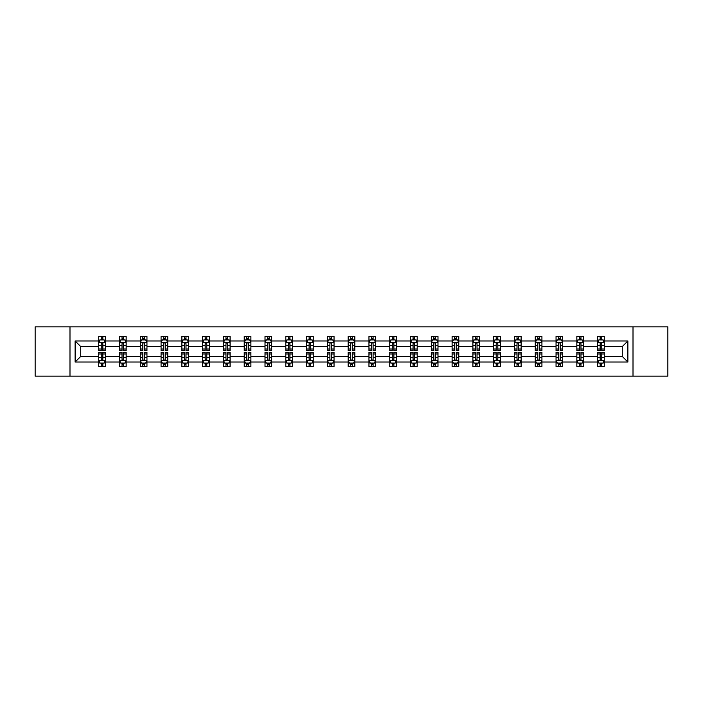 <?xml version="1.0" encoding="UTF-8"?>
<svg xmlns="http://www.w3.org/2000/svg" width="703" height="703" viewBox="0 0 703 703"><rect width="100%" height="100%" fill="white"/><g stroke="black" fill="none" stroke-linecap="round" stroke-linejoin="round"><path stroke-width="1.05" d="M633.008 376.149L667.85 376.149L667.85 326.851L633.008 326.851L633.008 376.149L69.992 376.149L69.992 326.851L35.15 326.851L35.15 376.149L69.992 376.149M604.29 362.027L604.29 356.43L622.278 356.43L627.876 362.027L604.29 362.027L604.29 366.491L601.759 366.491L601.759 363.091M633.008 326.851L69.992 326.851M597.62 362.027L583.499 362.027L583.499 356.43L597.62 356.43L597.62 366.491L604.29 366.491L604.29 362.933L603.033 362.933M583.499 362.027L583.499 366.491L580.968 366.491L580.968 363.091M576.838 362.027L562.708 362.027L562.708 356.43L576.838 356.43L576.838 366.491L583.499 366.491L583.499 362.933L582.242 362.933M562.708 362.027L562.708 366.491L560.177 366.491L560.177 363.091M556.047 362.027L541.925 362.027L541.925 356.43L556.047 356.43L556.047 366.491L562.708 366.491L562.708 362.933L561.46 362.933M541.925 362.027L541.925 366.491L539.394 366.491L539.394 363.091M535.264 362.027L521.134 362.027L521.134 356.43L535.264 356.43L535.264 366.491L541.925 366.491L541.925 362.933L540.669 362.933M521.134 362.027L521.134 366.491L518.603 366.491L518.603 363.091M514.473 362.027L500.351 362.027L500.351 356.43L514.473 356.43L514.473 366.491L521.134 366.491L521.134 362.933L519.886 362.933M500.351 362.027L500.351 366.491L497.812 366.491L497.812 363.091M493.682 362.027L479.56 362.027L479.56 356.43L493.682 356.43L493.682 366.491L500.351 366.491L500.351 362.933L499.095 362.933M479.56 362.027L479.56 366.491L477.029 366.491L477.029 363.091M472.899 362.027L458.769 362.027L458.769 356.43L472.899 356.43L472.899 366.491L479.56 366.491L479.56 362.933L478.304 362.933M458.769 362.027L458.769 366.491L456.238 366.491L456.238 363.091M452.108 362.027L437.987 362.027L437.987 356.43L452.108 356.43L452.108 366.491L458.769 366.491L458.769 362.933L457.521 362.933M437.987 362.027L437.987 366.491L435.447 366.491L435.447 363.091M431.317 362.027L417.195 362.027L417.195 356.43L431.317 356.43L431.317 366.491L437.987 366.491L437.987 362.933L436.73 362.933M417.195 362.027L417.195 366.491L414.665 366.491L414.665 363.091M410.534 362.027L396.404 362.027L396.404 356.43L410.534 356.43L410.534 366.491L417.195 366.491L417.195 362.933L415.939 362.933M396.404 362.027L396.404 366.491L393.873 366.491L393.873 363.091M389.743 362.027L375.622 362.027L375.622 356.43L389.743 356.43L389.743 366.491L396.404 366.491L396.404 362.933L395.156 362.933M375.622 362.027L375.622 366.491L373.091 366.491L373.091 363.091M368.961 362.027L354.83 362.027L354.83 356.43L368.961 356.43L368.961 366.491L375.622 366.491L375.622 362.933L374.365 362.933M354.83 362.027L354.83 366.491L352.3 366.491L352.3 363.091M348.17 362.027L334.039 362.027L334.039 356.43L348.17 356.43L348.17 366.491L354.83 366.491L354.83 362.933L353.583 362.933M334.039 362.027L334.039 366.491L331.508 366.491L331.508 363.091M327.378 362.027L313.257 362.027L313.257 356.43L327.378 356.43L327.378 366.491L334.039 366.491L334.039 362.933L332.791 362.933M313.257 362.027L313.257 366.491L310.726 366.491L310.726 363.091M306.596 362.027L292.466 362.027L292.466 356.43L306.596 356.43L306.596 366.491L313.257 366.491L313.257 362.933L312 362.933M292.466 362.027L292.466 366.491L289.935 366.491L289.935 363.091M285.805 362.027L271.683 362.027L271.683 356.43L285.805 356.43L285.805 366.491L292.466 366.491L292.466 362.933L291.218 362.933M271.683 362.027L271.683 366.491L269.144 366.491L269.144 363.091M265.013 362.027L250.892 362.027L250.892 356.43L265.013 356.43L265.013 366.491L271.683 366.491L271.683 362.933L270.427 362.933M250.892 362.027L250.892 366.491L248.361 366.491L248.361 363.091M244.231 362.027L230.101 362.027L230.101 356.43L244.231 356.43L244.231 366.491L250.892 366.491L250.892 362.933L249.635 362.933M230.101 362.027L230.101 366.491L227.57 366.491L227.57 363.091M223.44 362.027L209.318 362.027L209.318 356.43L223.44 356.43L223.44 366.491L230.101 366.491L230.101 362.933L228.853 362.933M209.318 362.027L209.318 366.491L206.787 366.491L206.787 363.091M202.649 362.027L188.527 362.027L188.527 356.43L202.649 356.43L202.649 366.491L209.318 366.491L209.318 362.933L208.062 362.933M188.527 362.027L188.527 366.491L185.996 366.491L185.996 363.091M181.866 362.027L167.736 362.027L167.736 356.43L181.866 356.43L181.866 366.491L188.527 366.491L188.527 362.933L187.279 362.933M167.736 362.027L167.736 366.491L165.205 366.491L165.205 363.091M161.075 362.027L146.953 362.027L146.953 356.43L161.075 356.43L161.075 366.491L167.736 366.491L167.736 362.933L166.488 362.933M146.953 362.027L146.953 366.491L144.423 366.491L144.423 363.091M140.292 362.027L126.162 362.027L126.162 356.43L140.292 356.43L140.292 366.491L146.953 366.491L146.953 362.933L145.697 362.933M126.162 362.027L126.162 366.491L123.631 366.491L123.631 363.091M119.501 362.027L105.38 362.027L105.38 356.43L119.501 356.43L119.501 366.491L126.162 366.491L126.162 362.933L124.914 362.933M105.38 362.027L105.38 366.491L102.84 366.491L102.84 363.091M98.71 362.027L75.124 362.027L75.124 340.973L98.71 340.973L98.71 346.57L80.722 346.57L80.722 356.43L98.71 356.43L98.71 366.491L105.38 366.491L105.38 362.933L104.123 362.933M99.967 340.067L98.71 340.067L98.71 336.509L98.71 340.973M101.241 339.909L101.241 336.509L98.71 336.509L105.38 336.509L105.38 340.973L119.501 340.973L119.501 336.509L126.162 336.509L126.162 340.973L140.292 340.973L140.292 336.509L146.953 336.509L146.953 340.973L161.075 340.973L161.075 336.509L167.736 336.509L167.736 340.973L181.866 340.973L181.866 336.509L188.527 336.509L188.527 340.973L202.649 340.973L202.649 336.509L209.318 336.509L209.318 340.973L223.44 340.973L223.44 336.509L230.101 336.509L230.101 340.973L244.231 340.973L244.231 336.509L250.892 336.509L250.892 340.973L265.013 340.973L265.013 336.509L271.683 336.509L271.683 340.973L285.805 340.973L285.805 336.509L292.466 336.509L292.466 340.973L306.596 340.973L306.596 336.509L313.257 336.509L313.257 340.973L327.378 340.973L327.378 336.509L334.039 336.509L334.039 340.973L348.17 340.973L348.17 336.509L354.83 336.509L354.83 340.973L368.961 340.973L368.961 336.509L375.622 336.509L375.622 340.973L389.743 340.973L389.743 336.509L396.404 336.509L396.404 340.973L410.534 340.973L410.534 336.509L417.195 336.509L417.195 340.973L431.317 340.973L431.317 336.509L437.987 336.509L437.987 340.973L452.108 340.973L452.108 336.509L458.769 336.509L458.769 340.973L472.899 340.973L472.899 336.509L479.56 336.509L479.56 340.973L493.682 340.973L493.682 336.509L500.351 336.509L500.351 340.973L514.473 340.973L514.473 336.509L521.134 336.509L521.134 340.973L535.264 340.973L535.264 336.509L541.925 336.509L541.925 340.973L556.047 340.973L556.047 336.509L562.708 336.509L562.708 340.973L576.838 340.973L576.838 336.509L583.499 336.509L583.499 340.973L597.62 340.973L597.62 336.509L604.29 336.509L604.29 340.973L627.876 340.973L627.876 362.027M597.62 340.973L597.62 346.57L583.499 346.57L583.499 340.973M576.838 340.973L576.838 346.57L562.708 346.57L562.708 340.973M556.047 340.973L556.047 346.57L541.925 346.57L541.925 340.973M535.264 340.973L535.264 346.57L521.134 346.57L521.134 340.973M514.473 340.973L514.473 346.57L500.351 346.57L500.351 340.973M493.682 340.973L493.682 346.57L479.56 346.57L479.56 340.973M472.899 340.973L472.899 346.57L458.769 346.57L458.769 340.973M452.108 340.973L452.108 346.57L437.987 346.57L437.987 340.973M431.317 340.973L431.317 346.57L417.195 346.57L417.195 340.973M410.534 340.973L410.534 346.57L396.404 346.57L396.404 340.973M389.743 340.973L389.743 346.57L375.622 346.57L375.622 340.973M368.961 340.973L368.961 346.57L354.83 346.57L354.83 340.973M348.17 340.973L348.17 346.57L334.039 346.57L334.039 340.973M327.378 340.973L327.378 346.57L313.257 346.57L313.257 340.973M306.596 340.973L306.596 346.57L292.466 346.57L292.466 340.973M285.805 340.973L285.805 346.57L271.683 346.57L271.683 340.973M265.013 340.973L265.013 346.57L250.892 346.57L250.892 340.973M244.231 340.973L244.231 346.57L230.101 346.57L230.101 340.973M223.44 340.973L223.44 346.57L209.318 346.57L209.318 340.973M202.649 340.973L202.649 346.57L188.527 346.57L188.527 340.973M181.866 340.973L181.866 346.57L167.736 346.57L167.736 340.973M161.075 340.973L161.075 346.57L146.953 346.57L146.953 340.973M140.292 340.973L140.292 346.57L126.162 346.57L126.162 340.973M119.501 340.973L119.501 346.57L105.38 346.57L105.38 340.973M75.124 340.973L80.722 346.57M622.278 356.43L622.278 346.57L604.29 346.57L604.29 340.973M600.16 339.839L601.759 339.839M579.369 339.839L580.968 339.839M558.577 339.839L560.177 339.839M537.795 339.839L539.394 339.839M517.004 339.839L518.603 339.839M496.213 339.839L497.812 339.839M475.43 339.839L477.029 339.839M454.639 339.839L456.238 339.839M433.856 339.839L435.447 339.839M413.065 339.839L414.665 339.839M392.274 339.839L393.873 339.839M371.492 339.839L373.091 339.839M350.7 339.839L352.3 339.839M329.909 339.839L331.508 339.839M309.127 339.839L310.726 339.839M288.335 339.839L289.935 339.839M267.553 339.839L269.144 339.839M246.762 339.839L248.361 339.839M225.971 339.839L227.57 339.839M205.188 339.839L206.787 339.839M184.397 339.839L185.996 339.839M163.606 339.839L165.205 339.839M142.823 339.839L144.423 339.839M122.032 339.839L123.631 339.839M101.241 339.839L102.84 339.839M101.241 363.161L102.84 363.161M122.032 363.161L123.631 363.161M142.823 363.161L144.423 363.161M163.606 363.161L165.205 363.161M184.397 363.161L185.996 363.161M205.188 363.161L206.787 363.161M225.971 363.161L227.57 363.161M246.762 363.161L248.361 363.161M267.553 363.161L269.144 363.161M288.335 363.161L289.935 363.161M309.127 363.161L310.726 363.161M329.909 363.161L331.508 363.161M350.7 363.161L352.3 363.161M371.492 363.161L373.091 363.161M392.274 363.161L393.873 363.161M413.065 363.161L414.665 363.161M433.856 363.161L435.447 363.161M454.639 363.161L456.238 363.161M475.43 363.161L477.029 363.161M496.213 363.161L497.812 363.161M517.004 363.161L518.603 363.161M537.795 363.161L539.394 363.161M558.577 363.161L560.177 363.161M579.369 363.161L580.968 363.161M600.16 363.161L601.759 363.161M80.722 356.43L75.124 362.027M627.876 340.973L622.278 346.57M102.84 338.24L101.241 338.24M98.71 349.031L98.71 350.7L101.241 350.7L101.241 349.031L98.71 349.031L98.71 346.57M105.38 346.57L105.38 350.7L102.84 350.7L102.84 343.574C102.313 342.546 101.777 342.546 101.241 343.574L101.241 349.031M104.123 340.067L105.38 340.067L105.38 336.509L102.84 336.509L102.84 339.909M105.38 342.572L104.044 339.909L100.046 339.909L98.71 342.572M101.241 364.76L102.84 364.76M105.38 353.969L105.38 352.3L102.84 352.3L102.84 353.969L105.38 353.969L105.38 356.43M98.71 356.43L98.71 352.3L101.241 352.3L101.241 359.426C101.777 360.454 102.313 360.454 102.84 359.426L102.84 353.969M99.967 362.933L98.71 362.933L98.71 366.491L101.241 366.491L101.241 363.091M98.71 360.428L100.046 363.091L104.044 363.091L105.38 360.428M123.631 338.24L122.032 338.24M120.758 340.067L119.501 340.067L119.501 336.509L122.032 336.509L122.032 339.909M119.501 349.031L119.501 350.7L122.032 350.7L122.032 349.031L119.501 349.031L119.501 346.57M126.162 346.57L126.162 350.7L123.631 350.7L123.631 343.574C123.104 342.546 122.568 342.546 122.032 343.574L122.032 349.031M124.914 340.067L126.162 340.067L126.162 336.509L123.631 336.509L123.631 339.909M126.162 342.572L124.835 339.909L120.837 339.909L119.501 342.572M144.423 338.24L142.823 338.24M141.54 340.067L140.292 340.067L140.292 336.509L142.823 336.509L142.823 339.909M140.292 349.031L140.292 350.7L142.823 350.7L142.823 349.031L140.292 349.031L140.292 346.57M146.953 346.57L146.953 350.7L144.423 350.7L144.423 343.574C143.887 342.546 143.35 342.546 142.823 343.574L142.823 349.031M145.697 340.067L146.953 340.067L146.953 336.509L144.423 336.509L144.423 339.909M146.953 342.572L145.618 339.909L141.619 339.909L140.292 342.572M122.032 364.76L123.631 364.76M126.162 353.969L126.162 352.3L123.631 352.3L123.631 353.969L126.162 353.969L126.162 356.43M119.501 356.43L119.501 352.3L122.032 352.3L122.032 359.426C122.568 360.454 123.095 360.454 123.631 359.426L123.631 353.969M120.758 362.933L119.501 362.933L119.501 366.491L122.032 366.491L122.032 363.091M119.501 360.428L120.837 363.091L124.835 363.091L126.162 360.428M142.823 364.76L144.423 364.76M146.953 353.969L146.953 352.3L144.423 352.3L144.423 353.969L146.953 353.969L146.953 356.43M140.292 356.43L140.292 352.3L142.823 352.3L142.823 359.426C143.35 360.454 143.887 360.454 144.423 359.426L144.423 353.969M141.54 362.933L140.292 362.933L140.292 366.491L142.823 366.491L142.823 363.091M140.292 360.428L141.619 363.091L145.618 363.091L146.953 360.428M165.205 338.24L163.606 338.24M162.331 340.067L161.075 340.067L161.075 336.509L163.606 336.509L163.606 339.909M161.075 349.031L161.075 350.7L163.606 350.7L163.606 349.031L161.075 349.031L161.075 346.57M167.736 346.57L167.736 350.7L165.205 350.7L165.205 343.574C164.678 342.546 164.142 342.546 163.606 343.574L163.606 349.031M166.488 340.067L167.736 340.067L167.736 336.509L165.205 336.509L165.205 339.909M167.736 342.572L166.409 339.909L162.411 339.909L161.075 342.572M163.606 364.76L165.205 364.76M167.736 353.969L167.736 352.3L165.205 352.3L165.205 353.969L167.736 353.969L167.736 356.43M161.075 356.43L161.075 352.3L163.606 352.3L163.606 359.426C164.142 360.454 164.678 360.454 165.205 359.426L165.205 353.969M162.331 362.933L161.075 362.933L161.075 366.491L163.606 366.491L163.606 363.091M161.075 360.428L162.411 363.091L166.409 363.091L167.736 360.428M185.996 338.24L184.397 338.24M183.114 340.067L181.866 340.067L181.866 336.509L184.397 336.509L184.397 339.909M181.866 349.031L181.866 350.7L184.397 350.7L184.397 349.031L181.866 349.031L181.866 346.57M188.527 346.57L188.527 350.7L185.996 350.7L185.996 343.574C185.46 342.546 184.933 342.546 184.397 343.574L184.397 349.031M187.279 340.067L188.527 340.067L188.527 336.509L185.996 336.509L185.996 339.909M188.527 342.572L187.191 339.909L183.202 339.909L181.866 342.572M184.397 364.76L185.996 364.76M188.527 353.969L188.527 352.3L185.996 352.3L185.996 353.969L188.527 353.969L188.527 356.43M181.866 356.43L181.866 352.3L184.397 352.3L184.397 359.426C184.933 360.454 185.46 360.454 185.996 359.426L185.996 353.969M183.114 362.933L181.866 362.933L181.866 366.491L184.397 366.491L184.397 363.091M181.866 360.428L183.202 363.091L187.191 363.091L188.527 360.428M206.787 338.24L205.188 338.24M203.905 340.067L202.649 340.067L202.649 336.509L205.188 336.509L205.188 339.909M202.649 349.031L202.649 350.7L205.188 350.7L205.188 349.031L202.649 349.031L202.649 346.57M209.318 346.57L209.318 350.7L206.787 350.7L206.787 343.574C206.251 342.546 205.715 342.546 205.188 343.574L205.188 349.031M208.062 340.067L209.318 340.067L209.318 336.509L206.787 336.509L206.787 339.909M209.318 342.572L207.983 339.909L203.984 339.909L202.649 342.572M205.188 364.76L206.787 364.76M209.318 353.969L209.318 352.3L206.787 352.3L206.787 353.969L209.318 353.969L209.318 356.43M202.649 356.43L202.649 352.3L205.188 352.3L205.188 359.426C205.715 360.454 206.251 360.454 206.787 359.426L206.787 353.969M203.905 362.933L202.649 362.933L202.649 366.491L205.188 366.491L205.188 363.091M202.649 360.428L203.984 363.091L207.983 363.091L209.318 360.428M227.57 338.24L225.971 338.24M224.696 340.067L223.44 340.067L223.44 336.509L225.971 336.509L225.971 339.909M223.44 349.031L223.44 350.7L225.971 350.7L225.971 349.031L223.44 349.031L223.44 346.57M230.101 346.57L230.101 350.7L227.57 350.7L227.57 343.574C227.043 342.546 226.507 342.546 225.971 343.574L225.971 349.031M228.853 340.067L230.101 340.067L230.101 336.509L227.57 336.509L227.57 339.909M230.101 342.572L228.774 339.909L224.775 339.909L223.44 342.572M225.971 364.76L227.57 364.76M230.101 353.969L230.101 352.3L227.57 352.3L227.57 353.969L230.101 353.969L230.101 356.43M223.44 356.43L223.44 352.3L225.971 352.3L225.971 359.426C226.507 360.454 227.034 360.454 227.57 359.426L227.57 353.969M224.696 362.933L223.44 362.933L223.44 366.491L225.971 366.491L225.971 363.091M223.44 360.428L224.775 363.091L228.774 363.091L230.101 360.428M248.361 338.24L246.762 338.24M245.479 340.067L244.231 340.067L244.231 336.509L246.762 336.509L246.762 339.909M244.231 349.031L244.231 350.7L246.762 350.7L246.762 349.031L244.231 349.031L244.231 346.57M250.892 346.57L250.892 350.7L248.361 350.7L248.361 343.574C247.825 342.546 247.298 342.546 246.762 343.574L246.762 349.031M249.635 340.067L250.892 340.067L250.892 336.509L248.361 336.509L248.361 339.909M250.892 342.572L249.556 339.909L245.558 339.909L244.231 342.572M246.762 364.76L248.361 364.76M250.892 353.969L250.892 352.3L248.361 352.3L248.361 353.969L250.892 353.969L250.892 356.43M244.231 356.43L244.231 352.3L246.762 352.3L246.762 359.426C247.289 360.454 247.825 360.454 248.361 359.426L248.361 353.969M245.479 362.933L244.231 362.933L244.231 366.491L246.762 366.491L246.762 363.091M244.231 360.428L245.558 363.091L249.556 363.091L250.892 360.428M269.144 338.24L267.553 338.24M266.27 340.067L265.013 340.067L265.013 336.509L267.553 336.509L267.553 339.909M265.013 349.031L265.013 350.7L267.553 350.7L267.553 349.031L265.013 349.031L265.013 346.57M271.683 346.57L271.683 350.7L269.144 350.7L269.144 343.574C268.616 342.546 268.08 342.546 267.553 343.574L267.553 349.031M270.427 340.067L271.683 340.067L271.683 336.509L269.144 336.509L269.144 339.909M271.683 342.572L270.347 339.909L266.349 339.909L265.013 342.572M267.553 364.76L269.144 364.76M271.683 353.969L271.683 352.3L269.144 352.3L269.144 353.969L271.683 353.969L271.683 356.43M265.013 356.43L265.013 352.3L267.553 352.3L267.553 359.426C268.08 360.454 268.616 360.454 269.144 359.426L269.144 353.969M266.27 362.933L265.013 362.933L265.013 366.491L267.553 366.491L267.553 363.091M265.013 360.428L266.349 363.091L270.347 363.091L271.683 360.428M289.935 338.24L288.335 338.24M287.061 340.067L285.805 340.067L285.805 336.509L288.335 336.509L288.335 339.909M285.805 349.031L285.805 350.7L288.335 350.7L288.335 349.031L285.805 349.031L285.805 346.57M292.466 346.57L292.466 350.7L289.935 350.7L289.935 343.574C289.408 342.546 288.871 342.546 288.335 343.574L288.335 349.031M291.218 340.067L292.466 340.067L292.466 336.509L289.935 336.509L289.935 339.909M292.466 342.572L291.139 339.909L287.14 339.909L285.805 342.572M310.726 338.24L309.127 338.24M307.844 340.067L306.596 340.067L306.596 336.509L309.127 336.509L309.127 339.909M306.596 349.031L306.596 350.7L309.127 350.7L309.127 349.031L306.596 349.031L306.596 346.57M313.257 346.57L313.257 350.7L310.726 350.7L310.726 343.574C310.19 342.546 309.654 342.546 309.127 343.574L309.127 349.031M312 340.067L313.257 340.067L313.257 336.509L310.726 336.509L310.726 339.909M313.257 342.572L311.921 339.909L307.923 339.909L306.596 342.572M331.508 338.24L329.909 338.24M328.635 340.067L327.378 340.067L327.378 336.509L329.909 336.509L329.909 339.909M327.378 349.031L327.378 350.7L329.909 350.7L329.909 349.031L327.378 349.031L327.378 346.57M334.039 346.57L334.039 350.7L331.508 350.7L331.508 343.574C330.981 342.546 330.445 342.546 329.909 343.574L329.909 349.031M332.791 340.067L334.039 340.067L334.039 336.509L331.508 336.509L331.508 339.909M334.039 342.572L332.712 339.909L328.714 339.909L327.378 342.572M352.3 338.24L350.7 338.24M349.417 340.067L348.17 340.067L348.17 336.509L350.7 336.509L350.7 339.909M348.17 349.031L348.17 350.7L350.7 350.7L350.7 349.031L348.17 349.031L348.17 346.57M354.83 346.57L354.83 350.7L352.3 350.7L352.3 343.574C351.764 342.546 351.236 342.546 350.7 343.574L350.7 349.031M353.583 340.067L354.83 340.067L354.83 336.509L352.3 336.509L352.3 339.909M354.83 342.572L353.495 339.909L349.505 339.909L348.17 342.572M373.091 338.24L371.492 338.24M370.209 340.067L368.961 340.067L368.961 336.509L371.492 336.509L371.492 339.909M368.961 349.031L368.961 350.7L371.492 350.7L371.492 349.031L368.961 349.031L368.961 346.57M375.622 346.57L375.622 350.7L373.091 350.7L373.091 343.574C372.555 342.546 372.019 342.546 371.492 343.574L371.492 349.031M374.365 340.067L375.622 340.067L375.622 336.509L373.091 336.509L373.091 339.909M375.622 342.572L374.286 339.909L370.288 339.909L368.961 342.572M393.873 338.24L392.274 338.24M391 340.067L389.743 340.067L389.743 336.509L392.274 336.509L392.274 339.909M389.743 349.031L389.743 350.7L392.274 350.7L392.274 349.031L389.743 349.031L389.743 346.57M396.404 346.57L396.404 350.7L393.873 350.7L393.873 343.574C393.346 342.546 392.81 342.546 392.274 343.574L392.274 349.031M395.156 340.067L396.404 340.067L396.404 336.509L393.873 336.509L393.873 339.909M396.404 342.572L395.077 339.909L391.079 339.909L389.743 342.572M414.665 338.24L413.065 338.24M411.782 340.067L410.534 340.067L410.534 336.509L413.065 336.509L413.065 339.909M410.534 349.031L410.534 350.7L413.065 350.7L413.065 349.031L410.534 349.031L410.534 346.57M417.195 346.57L417.195 350.7L414.665 350.7L414.665 343.574C414.129 342.546 413.601 342.546 413.065 343.574L413.065 349.031M415.939 340.067L417.195 340.067L417.195 336.509L414.665 336.509L414.665 339.909M417.195 342.572L415.86 339.909L411.861 339.909L410.534 342.572M435.447 338.24L433.856 338.24M432.573 340.067L431.317 340.067L431.317 336.509L433.856 336.509L433.856 339.909M431.317 349.031L431.317 350.7L433.856 350.7L433.856 349.031L431.317 349.031L431.317 346.57M437.987 346.57L437.987 350.7L435.447 350.7L435.447 343.574C434.92 342.546 434.384 342.546 433.856 343.574L433.856 349.031M436.73 340.067L437.987 340.067L437.987 336.509L435.447 336.509L435.447 339.909M437.987 342.572L436.651 339.909L432.653 339.909L431.317 342.572M456.238 338.24L454.639 338.24M453.365 340.067L452.108 340.067L452.108 336.509L454.639 336.509L454.639 339.909M452.108 349.031L452.108 350.7L454.639 350.7L454.639 349.031L452.108 349.031L452.108 346.57M458.769 346.57L458.769 350.7L456.238 350.7L456.238 343.574C455.711 342.546 455.175 342.546 454.639 343.574L454.639 349.031M457.521 340.067L458.769 340.067L458.769 336.509L456.238 336.509L456.238 339.909M458.769 342.572L457.442 339.909L453.444 339.909L452.108 342.572M477.029 338.24L475.43 338.24M474.147 340.067L472.899 340.067L472.899 336.509L475.43 336.509L475.43 339.909M472.899 349.031L472.899 350.7L475.43 350.7L475.43 349.031L472.899 349.031L472.899 346.57M479.56 346.57L479.56 350.7L477.029 350.7L477.029 343.574C476.493 342.546 475.966 342.546 475.43 343.574L475.43 349.031M478.304 340.067L479.56 340.067L479.56 336.509L477.029 336.509L477.029 339.909M479.56 342.572L478.225 339.909L474.226 339.909L472.899 342.572M288.335 364.76L289.935 364.76M292.466 353.969L292.466 352.3L289.935 352.3L289.935 353.969L292.466 353.969L292.466 356.43M285.805 356.43L285.805 352.3L288.335 352.3L288.335 359.426C288.871 360.454 289.399 360.454 289.935 359.426L289.935 353.969M287.061 362.933L285.805 362.933L285.805 366.491L288.335 366.491L288.335 363.091M285.805 360.428L287.14 363.091L291.139 363.091L292.466 360.428M309.127 364.76L310.726 364.76M313.257 353.969L313.257 352.3L310.726 352.3L310.726 353.969L313.257 353.969L313.257 356.43M306.596 356.43L306.596 352.3L309.127 352.3L309.127 359.426C309.654 360.454 310.19 360.454 310.726 359.426L310.726 353.969M307.844 362.933L306.596 362.933L306.596 366.491L309.127 366.491L309.127 363.091M306.596 360.428L307.923 363.091L311.921 363.091L313.257 360.428M329.909 364.76L331.508 364.76M334.039 353.969L334.039 352.3L331.508 352.3L331.508 353.969L334.039 353.969L334.039 356.43M327.378 356.43L327.378 352.3L329.909 352.3L329.909 359.426C330.445 360.454 330.981 360.454 331.508 359.426L331.508 353.969M328.635 362.933L327.378 362.933L327.378 366.491L329.909 366.491L329.909 363.091M327.378 360.428L328.714 363.091L332.712 363.091L334.039 360.428M350.7 364.76L352.3 364.76M354.83 353.969L354.83 352.3L352.3 352.3L352.3 353.969L354.83 353.969L354.83 356.43M348.17 356.43L348.17 352.3L350.7 352.3L350.7 359.426C351.236 360.454 351.764 360.454 352.3 359.426L352.3 353.969M349.417 362.933L348.17 362.933L348.17 366.491L350.7 366.491L350.7 363.091M348.17 360.428L349.505 363.091L353.495 363.091L354.83 360.428M371.492 364.76L373.091 364.76M375.622 353.969L375.622 352.3L373.091 352.3L373.091 353.969L375.622 353.969L375.622 356.43M368.961 356.43L368.961 352.3L371.492 352.3L371.492 359.426C372.019 360.454 372.555 360.454 373.091 359.426L373.091 353.969M370.209 362.933L368.961 362.933L368.961 366.491L371.492 366.491L371.492 363.091M368.961 360.428L370.288 363.091L374.286 363.091L375.622 360.428M392.274 364.76L393.873 364.76M396.404 353.969L396.404 352.3L393.873 352.3L393.873 353.969L396.404 353.969L396.404 356.43M389.743 356.43L389.743 352.3L392.274 352.3L392.274 359.426C392.81 360.454 393.346 360.454 393.873 359.426L393.873 353.969M391 362.933L389.743 362.933L389.743 366.491L392.274 366.491L392.274 363.091M389.743 360.428L391.079 363.091L395.077 363.091L396.404 360.428M413.065 364.76L414.665 364.76M417.195 353.969L417.195 352.3L414.665 352.3L414.665 353.969L417.195 353.969L417.195 356.43M410.534 356.43L410.534 352.3L413.065 352.3L413.065 359.426C413.592 360.454 414.129 360.454 414.665 359.426L414.665 353.969M411.782 362.933L410.534 362.933L410.534 366.491L413.065 366.491L413.065 363.091M410.534 360.428L411.861 363.091L415.86 363.091L417.195 360.428M433.856 364.76L435.447 364.76M437.987 353.969L437.987 352.3L435.447 352.3L435.447 353.969L437.987 353.969L437.987 356.43M431.317 356.43L431.317 352.3L433.856 352.3L433.856 359.426C434.384 360.454 434.92 360.454 435.447 359.426L435.447 353.969M432.573 362.933L431.317 362.933L431.317 366.491L433.856 366.491L433.856 363.091M431.317 360.428L432.653 363.091L436.651 363.091L437.987 360.428M454.639 364.76L456.238 364.76M458.769 353.969L458.769 352.3L456.238 352.3L456.238 353.969L458.769 353.969L458.769 356.43M452.108 356.43L452.108 352.3L454.639 352.3L454.639 359.426C455.175 360.454 455.702 360.454 456.238 359.426L456.238 353.969M453.365 362.933L452.108 362.933L452.108 366.491L454.639 366.491L454.639 363.091M452.108 360.428L453.444 363.091L457.442 363.091L458.769 360.428M475.43 364.76L477.029 364.76M479.56 353.969L479.56 352.3L477.029 352.3L477.029 353.969L479.56 353.969L479.56 356.43M472.899 356.43L472.899 352.3L475.43 352.3L475.43 359.426C475.957 360.454 476.493 360.454 477.029 359.426L477.029 353.969M474.147 362.933L472.899 362.933L472.899 366.491L475.43 366.491L475.43 363.091M472.899 360.428L474.226 363.091L478.225 363.091L479.56 360.428M497.812 338.24L496.213 338.24M494.938 340.067L493.682 340.067L493.682 336.509L496.213 336.509L496.213 339.909M493.682 349.031L493.682 350.7L496.213 350.7L496.213 349.031L493.682 349.031L493.682 346.57M500.351 346.57L500.351 350.7L497.812 350.7L497.812 343.574C497.285 342.546 496.749 342.546 496.213 343.574L496.213 349.031M499.095 340.067L500.351 340.067L500.351 336.509L497.812 336.509L497.812 339.909M500.351 342.572L499.016 339.909L495.017 339.909L493.682 342.572M496.213 364.76L497.812 364.76M500.351 353.969L500.351 352.3L497.812 352.3L497.812 353.969L500.351 353.969L500.351 356.43M493.682 356.43L493.682 352.3L496.213 352.3L496.213 359.426C496.749 360.454 497.285 360.454 497.812 359.426L497.812 353.969M494.938 362.933L493.682 362.933L493.682 366.491L496.213 366.491L496.213 363.091M493.682 360.428L495.017 363.091L499.016 363.091L500.351 360.428M518.603 338.24L517.004 338.24M515.721 340.067L514.473 340.067L514.473 336.509L517.004 336.509L517.004 339.909M514.473 349.031L514.473 350.7L517.004 350.7L517.004 349.031L514.473 349.031L514.473 346.57M521.134 346.57L521.134 350.7L518.603 350.7L518.603 343.574C518.067 342.546 517.54 342.546 517.004 343.574L517.004 349.031M519.886 340.067L521.134 340.067L521.134 336.509L518.603 336.509L518.603 339.909M521.134 342.572L519.798 339.909L515.809 339.909L514.473 342.572M517.004 364.76L518.603 364.76M521.134 353.969L521.134 352.3L518.603 352.3L518.603 353.969L521.134 353.969L521.134 356.43M514.473 356.43L514.473 352.3L517.004 352.3L517.004 359.426C517.54 360.454 518.067 360.454 518.603 359.426L518.603 353.969M515.721 362.933L514.473 362.933L514.473 366.491L517.004 366.491L517.004 363.091M514.473 360.428L515.809 363.091L519.798 363.091L521.134 360.428M539.394 338.24L537.795 338.24M536.512 340.067L535.264 340.067L535.264 336.509L537.795 336.509L537.795 339.909M535.264 349.031L535.264 350.7L537.795 350.7L537.795 349.031L535.264 349.031L535.264 346.57M541.925 346.57L541.925 350.7L539.394 350.7L539.394 343.574C538.858 342.546 538.322 342.546 537.795 343.574L537.795 349.031M540.669 340.067L541.925 340.067L541.925 336.509L539.394 336.509L539.394 339.909M541.925 342.572L540.589 339.909L536.591 339.909L535.264 342.572M537.795 364.76L539.394 364.76M541.925 353.969L541.925 352.3L539.394 352.3L539.394 353.969L541.925 353.969L541.925 356.43M535.264 356.43L535.264 352.3L537.795 352.3L537.795 359.426C538.322 360.454 538.858 360.454 539.394 359.426L539.394 353.969M536.512 362.933L535.264 362.933L535.264 366.491L537.795 366.491L537.795 363.091M535.264 360.428L536.591 363.091L540.589 363.091L541.925 360.428M560.177 338.24L558.577 338.24M557.303 340.067L556.047 340.067L556.047 336.509L558.577 336.509L558.577 339.909M556.047 349.031L556.047 350.7L558.577 350.7L558.577 349.031L556.047 349.031L556.047 346.57M562.708 346.57L562.708 350.7L560.177 350.7L560.177 343.574C559.65 342.546 559.113 342.546 558.577 343.574L558.577 349.031M561.46 340.067L562.708 340.067L562.708 336.509L560.177 336.509L560.177 339.909M562.708 342.572L561.381 339.909L557.382 339.909L556.047 342.572M558.577 364.76L560.177 364.76M562.708 353.969L562.708 352.3L560.177 352.3L560.177 353.969L562.708 353.969L562.708 356.43M556.047 356.43L556.047 352.3L558.577 352.3L558.577 359.426C559.113 360.454 559.65 360.454 560.177 359.426L560.177 353.969M557.303 362.933L556.047 362.933L556.047 366.491L558.577 366.491L558.577 363.091M556.047 360.428L557.382 363.091L561.381 363.091L562.708 360.428M580.968 338.24L579.369 338.24M578.086 340.067L576.838 340.067L576.838 336.509L579.369 336.509L579.369 339.909M576.838 349.031L576.838 350.7L579.369 350.7L579.369 349.031L576.838 349.031L576.838 346.57M583.499 346.57L583.499 350.7L580.968 350.7L580.968 343.574C580.432 342.546 579.905 342.546 579.369 343.574L579.369 349.031M582.242 340.067L583.499 340.067L583.499 336.509L580.968 336.509L580.968 339.909M583.499 342.572L582.163 339.909L578.165 339.909L576.838 342.572M579.369 364.76L580.968 364.76M583.499 353.969L583.499 352.3L580.968 352.3L580.968 353.969L583.499 353.969L583.499 356.43M576.838 356.43L576.838 352.3L579.369 352.3L579.369 359.426C579.896 360.454 580.432 360.454 580.968 359.426L580.968 353.969M578.086 362.933L576.838 362.933L576.838 366.491L579.369 366.491L579.369 363.091M576.838 360.428L578.165 363.091L582.163 363.091L583.499 360.428M601.759 338.24L600.16 338.24M598.877 340.067L597.62 340.067L597.62 336.509L600.16 336.509L600.16 339.909M597.62 349.031L597.62 350.7L600.16 350.7L600.16 349.031L597.62 349.031L597.62 346.57M604.29 346.57L604.29 350.7L601.759 350.7L601.759 343.574C601.223 342.546 600.687 342.546 600.16 343.574L600.16 349.031M603.033 340.067L604.29 340.067L604.29 336.509L601.759 336.509L601.759 339.909M604.29 342.572L602.954 339.909L598.956 339.909L597.62 342.572M600.16 364.76L601.759 364.76M604.29 353.969L604.29 352.3L601.759 352.3L601.759 353.969L604.29 353.969L604.29 356.43M597.62 356.43L597.62 352.3L600.16 352.3L600.16 359.426C600.687 360.454 601.223 360.454 601.759 359.426L601.759 353.969M598.877 362.933L597.62 362.933L597.62 366.491L600.16 366.491L600.16 363.091M597.62 360.428L598.956 363.091L602.954 363.091L604.29 360.428M105.345 342.502L98.745 342.502M105.38 349.031L102.84 349.031M101.241 345.454L98.71 345.454M105.38 345.454L102.84 345.454M102.84 339.092L101.241 339.092M98.745 360.498L105.345 360.498M98.71 353.969L101.241 353.969M102.84 357.546L105.38 357.546M98.71 357.546L101.241 357.546M101.241 363.908L102.84 363.908M126.127 342.502L119.536 342.502M126.162 349.031L123.631 349.031M122.032 345.454L119.501 345.454M126.162 345.454L123.631 345.454M123.631 339.092L122.032 339.092M146.918 342.502L140.319 342.502M146.953 349.031L144.423 349.031M142.823 345.454L140.292 345.454M146.953 345.454L144.423 345.454M144.423 339.092L142.823 339.092M119.536 360.498L126.127 360.498M119.501 353.969L122.032 353.969M123.631 357.546L126.162 357.546M119.501 357.546L122.032 357.546M122.032 363.908L123.631 363.908M140.319 360.498L146.918 360.498M140.292 353.969L142.823 353.969M144.423 357.546L146.953 357.546M140.292 357.546L142.823 357.546M142.823 363.908L144.423 363.908M167.709 342.502L161.11 342.502M167.736 349.031L165.205 349.031M163.606 345.454L161.075 345.454M167.736 345.454L165.205 345.454M165.205 339.092L163.606 339.092M161.11 360.498L167.709 360.498M161.075 353.969L163.606 353.969M165.205 357.546L167.736 357.546M161.075 357.546L163.606 357.546M163.606 363.908L165.205 363.908M188.492 342.502L181.901 342.502M188.527 349.031L185.996 349.031M184.397 345.454L181.866 345.454M188.527 345.454L185.996 345.454M185.996 339.092L184.397 339.092M181.901 360.498L188.492 360.498M181.866 353.969L184.397 353.969M185.996 357.546L188.527 357.546M181.866 357.546L184.397 357.546M184.397 363.908L185.996 363.908M209.283 342.502L202.684 342.502M209.318 349.031L206.787 349.031M205.188 345.454L202.649 345.454M209.318 345.454L206.787 345.454M206.787 339.092L205.188 339.092M202.684 360.498L209.283 360.498M202.649 353.969L205.188 353.969M206.787 357.546L209.318 357.546M202.649 357.546L205.188 357.546M205.188 363.908L206.787 363.908M230.074 342.502L223.475 342.502M230.101 349.031L227.57 349.031M225.971 345.454L223.44 345.454M230.101 345.454L227.57 345.454M227.57 339.092L225.971 339.092M223.475 360.498L230.074 360.498M223.44 353.969L225.971 353.969M227.57 357.546L230.101 357.546M223.44 357.546L225.971 357.546M225.971 363.908L227.57 363.908M250.857 342.502L244.266 342.502M250.892 349.031L248.361 349.031M246.762 345.454L244.231 345.454M250.892 345.454L248.361 345.454M248.361 339.092L246.762 339.092M244.266 360.498L250.857 360.498M244.231 353.969L246.762 353.969M248.361 357.546L250.892 357.546M244.231 357.546L246.762 357.546M246.762 363.908L248.361 363.908M271.648 342.502L265.049 342.502M271.683 349.031L269.144 349.031M267.553 345.454L265.013 345.454M271.683 345.454L269.144 345.454M269.144 339.092L267.553 339.092M265.049 360.498L271.648 360.498M265.013 353.969L267.553 353.969M269.144 357.546L271.683 357.546M265.013 357.546L267.553 357.546M267.553 363.908L269.144 363.908M292.43 342.502L285.84 342.502M292.466 349.031L289.935 349.031M288.335 345.454L285.805 345.454M292.466 345.454L289.935 345.454M289.935 339.092L288.335 339.092M313.222 342.502L306.622 342.502M313.257 349.031L310.726 349.031M309.127 345.454L306.596 345.454M313.257 345.454L310.726 345.454M310.726 339.092L309.127 339.092M334.013 342.502L327.413 342.502M334.039 349.031L331.508 349.031M329.909 345.454L327.378 345.454M334.039 345.454L331.508 345.454M331.508 339.092L329.909 339.092M354.795 342.502L348.205 342.502M354.83 349.031L352.3 349.031M350.7 345.454L348.17 345.454M354.83 345.454L352.3 345.454M352.3 339.092L350.7 339.092M375.587 342.502L368.987 342.502M375.622 349.031L373.091 349.031M371.492 345.454L368.961 345.454M375.622 345.454L373.091 345.454M373.091 339.092L371.492 339.092M396.378 342.502L389.778 342.502M396.404 349.031L393.873 349.031M392.274 345.454L389.743 345.454M396.404 345.454L393.873 345.454M393.873 339.092L392.274 339.092M417.16 342.502L410.57 342.502M417.195 349.031L414.665 349.031M413.065 345.454L410.534 345.454M417.195 345.454L414.665 345.454M414.665 339.092L413.065 339.092M437.951 342.502L431.352 342.502M437.987 349.031L435.447 349.031M433.856 345.454L431.317 345.454M437.987 345.454L435.447 345.454M435.447 339.092L433.856 339.092M458.734 342.502L452.143 342.502M458.769 349.031L456.238 349.031M454.639 345.454L452.108 345.454M458.769 345.454L456.238 345.454M456.238 339.092L454.639 339.092M479.525 342.502L472.926 342.502M479.56 349.031L477.029 349.031M475.43 345.454L472.899 345.454M479.56 345.454L477.029 345.454M477.029 339.092L475.43 339.092M285.84 360.498L292.43 360.498M285.805 353.969L288.335 353.969M289.935 357.546L292.466 357.546M285.805 357.546L288.335 357.546M288.335 363.908L289.935 363.908M306.622 360.498L313.222 360.498M306.596 353.969L309.127 353.969M310.726 357.546L313.257 357.546M306.596 357.546L309.127 357.546M309.127 363.908L310.726 363.908M327.413 360.498L334.013 360.498M327.378 353.969L329.909 353.969M331.508 357.546L334.039 357.546M327.378 357.546L329.909 357.546M329.909 363.908L331.508 363.908M348.205 360.498L354.795 360.498M348.17 353.969L350.7 353.969M352.3 357.546L354.83 357.546M348.17 357.546L350.7 357.546M350.7 363.908L352.3 363.908M368.987 360.498L375.587 360.498M368.961 353.969L371.492 353.969M373.091 357.546L375.622 357.546M368.961 357.546L371.492 357.546M371.492 363.908L373.091 363.908M389.778 360.498L396.378 360.498M389.743 353.969L392.274 353.969M393.873 357.546L396.404 357.546M389.743 357.546L392.274 357.546M392.274 363.908L393.873 363.908M410.57 360.498L417.16 360.498M410.534 353.969L413.065 353.969M414.665 357.546L417.195 357.546M410.534 357.546L413.065 357.546M413.065 363.908L414.665 363.908M431.352 360.498L437.951 360.498M431.317 353.969L433.856 353.969M435.447 357.546L437.987 357.546M431.317 357.546L433.856 357.546M433.856 363.908L435.447 363.908M452.143 360.498L458.734 360.498M452.108 353.969L454.639 353.969M456.238 357.546L458.769 357.546M452.108 357.546L454.639 357.546M454.639 363.908L456.238 363.908M472.926 360.498L479.525 360.498M472.899 353.969L475.43 353.969M477.029 357.546L479.56 357.546M472.899 357.546L475.43 357.546M475.43 363.908L477.029 363.908M500.316 342.502L493.717 342.502M500.351 349.031L497.812 349.031M496.213 345.454L493.682 345.454M500.351 345.454L497.812 345.454M497.812 339.092L496.213 339.092M493.717 360.498L500.316 360.498M493.682 353.969L496.213 353.969M497.812 357.546L500.351 357.546M493.682 357.546L496.213 357.546M496.213 363.908L497.812 363.908M521.099 342.502L514.508 342.502M521.134 349.031L518.603 349.031M517.004 345.454L514.473 345.454M521.134 345.454L518.603 345.454M518.603 339.092L517.004 339.092M514.508 360.498L521.099 360.498M514.473 353.969L517.004 353.969M518.603 357.546L521.134 357.546M514.473 357.546L517.004 357.546M517.004 363.908L518.603 363.908M541.89 342.502L535.291 342.502M541.925 349.031L539.394 349.031M537.795 345.454L535.264 345.454M541.925 345.454L539.394 345.454M539.394 339.092L537.795 339.092M535.291 360.498L541.89 360.498M535.264 353.969L537.795 353.969M539.394 357.546L541.925 357.546M535.264 357.546L537.795 357.546M537.795 363.908L539.394 363.908M562.681 342.502L556.082 342.502M562.708 349.031L560.177 349.031M558.577 345.454L556.047 345.454M562.708 345.454L560.177 345.454M560.177 339.092L558.577 339.092M556.082 360.498L562.681 360.498M556.047 353.969L558.577 353.969M560.177 357.546L562.708 357.546M556.047 357.546L558.577 357.546M558.577 363.908L560.177 363.908M583.464 342.502L576.873 342.502M583.499 349.031L580.968 349.031M579.369 345.454L576.838 345.454M583.499 345.454L580.968 345.454M580.968 339.092L579.369 339.092M576.873 360.498L583.464 360.498M576.838 353.969L579.369 353.969M580.968 357.546L583.499 357.546M576.838 357.546L579.369 357.546M579.369 363.908L580.968 363.908M604.255 342.502L597.655 342.502M604.29 349.031L601.759 349.031M600.16 345.454L597.62 345.454M604.29 345.454L601.759 345.454M601.759 339.092L600.16 339.092M597.655 360.498L604.255 360.498M597.62 353.969L600.16 353.969M601.759 357.546L604.29 357.546M597.62 357.546L600.16 357.546M600.16 363.908L601.759 363.908"/></g></svg>
